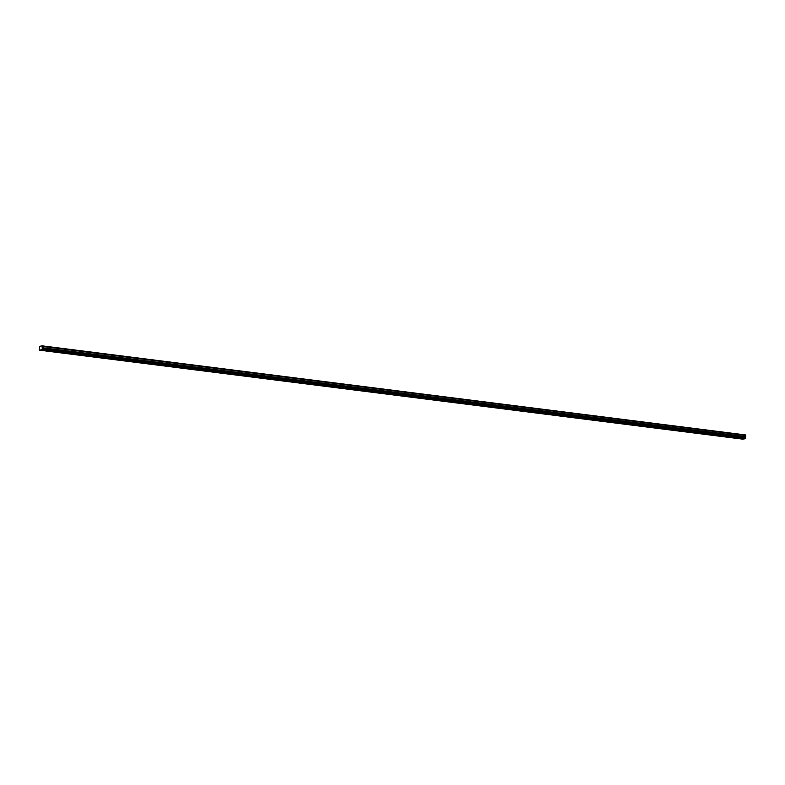 <?xml version="1.0" encoding="UTF-8"?>
<svg xmlns="http://www.w3.org/2000/svg" width="785" height="785" viewBox="0 0 785 785"><rect width="100%" height="100%" fill="white"/><g stroke="black" fill="none" stroke-linecap="round" stroke-linejoin="round"><path stroke-width="1.18" d="M737.419 438.226L739.215 438.187L737.419 438.226M46.305 350.777L48.101 350.748L46.305 350.777M58.649 352.337L60.445 352.308L58.649 352.337M70.993 353.907L72.789 353.868L70.993 353.907M83.328 355.468L85.123 355.428L83.328 355.468M95.672 357.028L97.468 356.998L95.672 357.028M108.016 358.588L109.812 358.559L108.016 358.588M120.36 360.148L122.156 360.119L120.36 360.148M132.694 361.708L134.49 361.679L132.694 361.708M145.039 363.269L146.834 363.239L145.039 363.269M157.383 364.839L159.178 364.799L157.383 364.839M169.717 366.399L171.513 366.359L169.717 366.399M182.061 367.959L183.857 367.92L182.061 367.959M194.405 369.519L196.201 369.49L194.405 369.519M206.749 371.079L208.545 371.05L206.749 371.079M219.084 372.639L220.879 372.61L219.084 372.639M231.428 374.2L233.224 374.17L231.428 374.2M243.772 375.76L245.568 375.73L243.772 375.76M256.106 377.33L257.902 377.291L256.106 377.33M268.45 378.89L270.246 378.851L268.45 378.89M280.795 380.45L282.59 380.411L280.795 380.45M293.139 382.01L294.934 381.981L293.139 382.01M305.473 383.571L307.269 383.541L305.473 383.571M317.817 385.131L319.613 385.101L317.817 385.131M330.161 386.691L331.957 386.662L330.161 386.691M342.495 388.251L344.291 388.222L342.495 388.251M354.84 389.821L356.635 389.782L354.84 389.821M367.184 391.381L368.979 391.342L367.184 391.381M379.528 392.942L381.324 392.912L379.528 392.942M391.862 394.502L393.658 394.472L391.862 394.502M404.206 396.062L406.002 396.033L404.206 396.062M416.55 397.622L418.346 397.593L416.55 397.622M428.885 399.182L430.68 399.153L428.885 399.182M441.229 400.742L443.025 400.713L441.229 400.742M453.573 402.312L455.369 402.273L453.573 402.312M465.917 403.873L467.713 403.833L465.917 403.873M478.251 405.433L480.047 405.403L478.251 405.433M490.596 406.993L492.391 406.964L490.596 406.993M502.94 408.553L504.735 408.524L502.94 408.553M515.274 410.113L517.07 410.084L515.274 410.113M527.618 411.674L529.414 411.644L527.618 411.674M539.962 413.234L541.758 413.204L539.962 413.234M552.306 414.804L554.102 414.765L552.306 414.804M564.641 416.364L566.436 416.325L564.641 416.364M576.985 417.924L578.78 417.895L576.985 417.924M589.329 419.484L591.125 419.455L589.329 419.484M601.663 421.045L603.459 421.015L601.663 421.045M614.007 422.605L615.803 422.575L614.007 422.605M626.351 424.165L628.147 424.135L626.351 424.165M638.696 425.735L640.491 425.696L638.696 425.735M651.03 427.295L652.826 427.256L651.03 427.295M663.374 428.855L665.17 428.816L663.374 428.855M675.718 430.415L677.514 430.386L675.718 430.415M688.053 431.976L689.848 431.946L688.053 431.976M700.397 433.536L702.192 433.506L700.397 433.536M712.741 435.096L714.536 435.067L712.741 435.096M725.085 436.656L726.881 436.627L725.085 436.656M42.213 345.851L745.73 434.959L42.213 345.851L39.662 346.322L39.338 350.149L42.086 349.639L745.544 438.648L742.787 439.149L39.338 350.149M745.75 435.116L42.282 346.313L745.73 434.959M745.652 436.715L745.691 437.402L42.174 348.118L745.652 436.715L745.74 435.312M42.086 349.639L42.253 348.52L745.691 437.402M745.701 437.52L745.544 438.648M42.194 349.413L745.652 438.423M745.632 436.627L42.204 347.706M42.184 347.627L42.253 346.411L745.711 435.41M745.632 437.117L42.174 348.118M42.184 348.236L745.642 437.245"/></g></svg>

